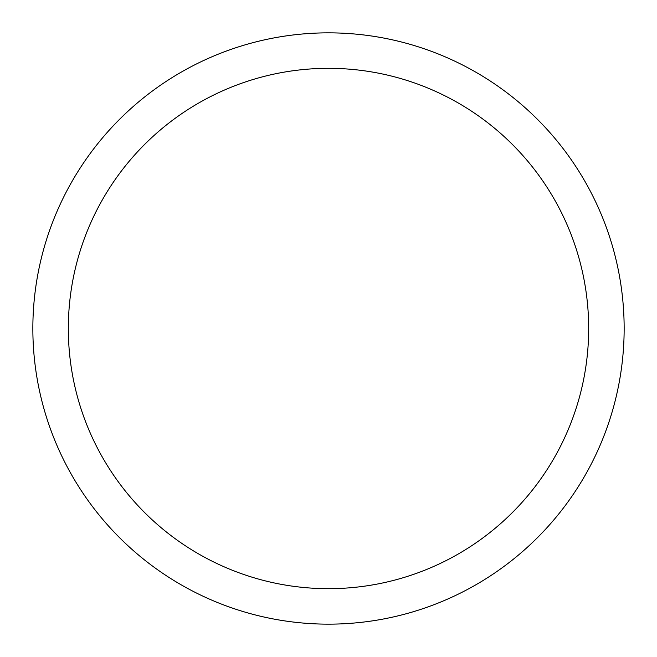 <?xml version="1.0" encoding="UTF-8"?>
<svg xmlns="http://www.w3.org/2000/svg" width="657" height="657" viewBox="0 0 657 657"><rect width="100%" height="100%" fill="white"/><g stroke="black" fill="none" stroke-linecap="round" stroke-linejoin="round"><path stroke-width="0.99" d="M588.672 328.5A260.172 260.172 0 0 0 328.5 68.328A260.172 260.172 0 0 0 68.328 328.5A260.172 260.172 0 0 0 328.5 588.672A260.172 260.172 0 0 0 588.672 328.5M32.85 328.5A295.65 295.65 0 0 1 328.5 32.85A295.65 295.65 0 0 1 624.15 328.5A295.65 295.65 0 0 1 328.5 624.15A295.65 295.65 0 0 1 32.85 328.5"/></g></svg>
